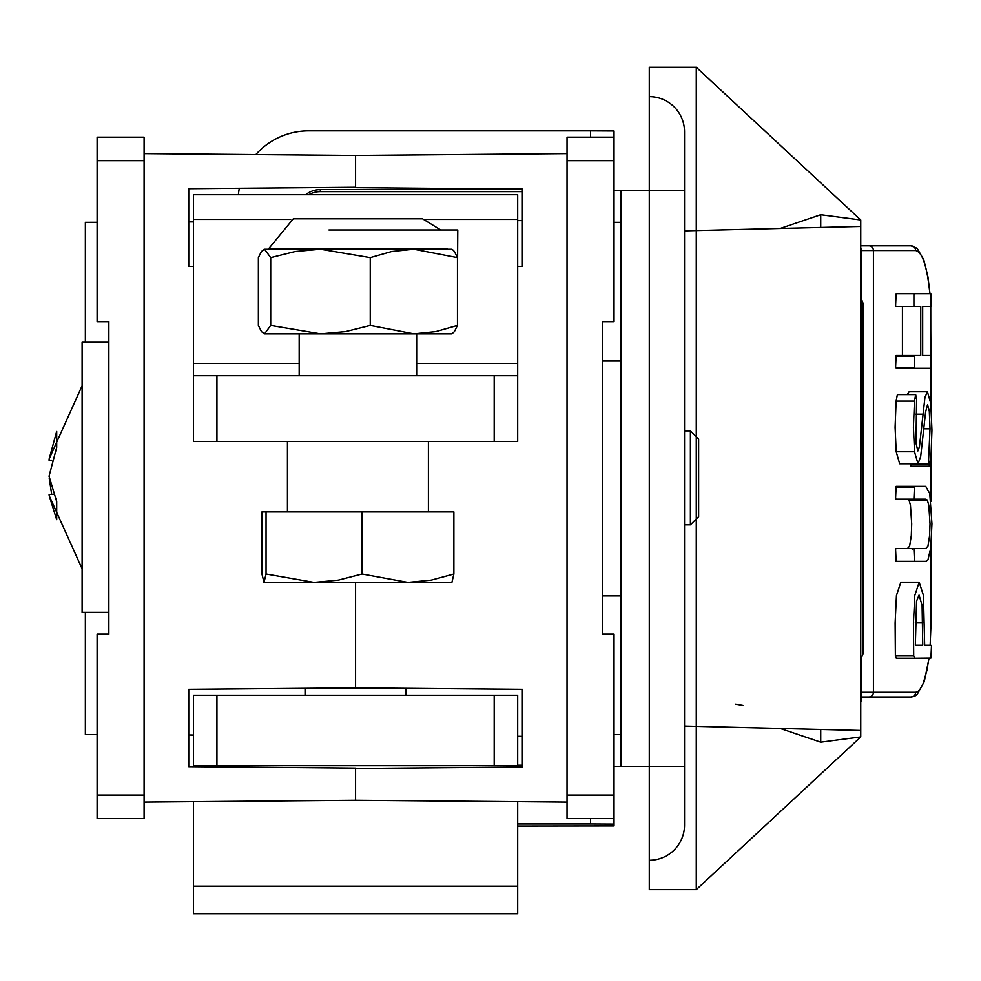 <?xml version="1.0" encoding="UTF-8"?>
<svg xmlns="http://www.w3.org/2000/svg" width="981" height="981" viewBox="0 0 981 981"><rect width="100%" height="100%" fill="white"/><g stroke="black" fill="none" stroke-linecap="round" stroke-linejoin="round"><path stroke-width="1.47" d="M780.189 728.454L820.729 742.188L860.754 736.927L860.754 219.989L696.277 67.26L696.277 230.56M522.395 736.326L517.698 736.302M193.441 766.688L193.441 735.014L188.744 734.99M97.107 734.622L85.359 734.573L85.359 612.389M85.359 342.173L85.359 222.344L97.107 222.295M188.744 221.927L193.441 221.902M517.698 220.615L522.395 220.59M649.287 889.657L649.287 67.26L649.287 889.657L696.277 889.657L860.754 736.927L860.754 219.989L820.729 214.729L780.177 228.463M696.277 889.657L696.277 67.26L649.287 67.26M614.032 190.621L621.083 190.621L621.083 766.296L614.032 766.296M684.53 131.871A35.242 35.242 0 0 0 649.287 96.629A35.242 35.242 0 0 1 684.53 131.871A35.242 35.242 0 0 0 649.287 96.629A35.242 35.242 0 0 1 684.53 131.871L684.53 190.621L684.53 131.871M649.287 860.288A35.242 35.242 0 0 0 684.53 825.046A35.242 35.242 0 0 1 649.287 860.288M621.083 766.296L684.53 766.296L684.53 190.621L621.083 190.621M621.083 222.344L614.032 222.344M860.754 701.991L861.281 700.79A2.354 2.17 -14.2 0 0 861.416 700.14L861.208 699.539A2.354 1.643 -9.5 0 1 861.195 699.6L861.208 699.539M861.539 658.717L861.343 700.741A2.354 2.183 -165.1 0 1 861.318 700.839L860.754 702.077L861.195 699.6M861.526 298.187L861.208 257.378A2.354 1.655 -170.5 0 0 861.195 257.316L860.754 630.991M742.862 705.413L735.64 704.15L742.862 705.413M861.208 257.378L861.318 256.078A2.354 2.195 165 0 1 861.343 256.176A2.354 2.195 165 0 1 861.355 256.188A2.354 2.195 165 0 1 861.416 256.789A2.354 2.17 -165.7 0 0 861.281 256.127L860.754 254.925M860.754 702.69L860.754 694.548M860.754 254.839L861.318 256.078L860.754 254.839M860.754 701.108L860.754 653.824M860.754 288.132L861.146 257.733L861.146 297.66M913.912 498.323L914.451 486.368L925.745 486.368L929.767 493.59L931.95 523.866L930.761 547.729L927.965 559.893L925.745 561.377L914.451 561.377L913.912 549.421L914.451 548.538L925.794 548.538L927.952 546.184L929.62 535.54L930.025 523.866L928.786 505.227L927.315 500.065L925.794 499.194L914.451 499.194L913.912 498.323M914.451 499.194L896.131 499.194L895.592 498.323L896.131 486.368L914.451 486.368M922.68 306.526L922.68 355.416L930.92 355.416L930.92 368.243L896.131 368.243L895.592 367.372L896.131 355.416L920.754 355.416L920.754 306.526L914.451 306.526L913.912 305.643L913.912 294.57L914.451 293.687L930.92 293.687L930.92 306.526L922.68 306.526L930.92 306.526M914.451 561.377L896.131 561.377L895.592 549.421L896.131 548.538L907.486 548.538L909.632 546.184L911.312 535.54L911.705 523.866L910.466 505.227L909.007 500.065L907.486 499.194L925.794 499.194M925.598 412.081L920.681 456.557L918.008 463.768L914.513 451.763L913.421 427.262L914.451 401.057L915.69 394.546L916.585 399.696L915.996 443.167L917.897 450.941L919.455 446.686L924.96 397.268L927.425 391.75L930.773 403.301L931.95 430.058L931.079 454.73L929.387 466.208L928.553 460.972L930.025 428.795L929.326 411.346L927.56 404.577L925.598 412.081M929.387 466.208L911.067 466.208L910.368 463.768M907.278 394.546L909.105 391.75L927.425 391.75M907.425 486.368L925.745 486.368M907.486 548.538L925.794 548.538M918.008 463.768L899.687 463.768L896.205 451.763L895.101 427.262L896.131 401.057L897.37 394.546L915.69 394.546M896.131 548.538L914.451 548.538M914.77 595.541L919.172 582.248L923.428 595.369L924.666 645.24L930.92 645.24L931.472 646.123L930.92 658.079L914.611 658.239L913.703 655.946L913.434 623.009L914.77 595.541M896.303 658.239L914.611 658.239L896.291 658.239L895.383 655.946L895.126 623.009L896.45 595.541L900.852 582.248L919.172 582.248M860.754 245.839L911.018 245.839A4.697 4.574 90 0 1 915.604 250.535L861.379 250.535A4.697 4.697 0 0 0 860.754 248.193M912.6 368.243L930.92 368.243L930.908 404.626M929.081 658.079L924.261 681.66L917.1 694.548L915.518 695.701L911.018 696.976L861.539 696.976L911.018 696.976A4.697 4.574 -90 0 0 915.604 692.279L917.909 691.519L920.178 689.226L923.342 683.083L926.922 670.366L928.921 658.079M914.451 306.526L896.131 306.526L895.592 305.643L896.131 293.687L914.451 293.687M919.05 595.087L916.536 601.243L915.359 645.24L922.753 645.24L922.103 605.375L919.05 595.087M922.68 355.416L930.92 355.416L930.626 306.526M914.451 368.243L914.451 355.416M915.359 645.24L922.753 645.24M912.6 293.687L930.92 293.687M912.342 548.538L912.232 549.421M902.434 355.416L902.434 306.526M924.666 645.24L930.92 645.24M861.379 256.311L861.379 250.535M684.53 524.86L690.403 524.86L690.403 430.88L684.53 430.88M690.403 430.88L698.631 439.096L698.631 516.644L690.403 524.86M590.537 137.156L590.537 130.853L614.032 130.976L614.032 160.663L567.043 160.663L567.043 795.076L614.032 795.076L614.032 824.126L590.537 824.003L590.537 818.583M590.537 130.853L308.574 130.853A70.497 70.485 0 0 0 255.82 154.581M517.698 826.063L614.032 825.941L614.032 824.126M522.395 765.266L517.698 765.266M305.667 194.729A23.495 23.495 180 0 1 320.321 189.591L522.395 189.591M320.321 189.591L320.321 191.651L522.395 191.651M517.698 824.003L590.537 824.003M239.315 188.254A70.497 70.485 0 0 0 238.395 194.729M320.321 191.651A23.495 23.495 0 0 0 308.696 194.729M188.744 689.349L355.576 687.889L355.576 582.432L355.576 687.889L522.395 689.349L522.395 767.044L355.576 768.491L355.576 800.288L355.576 768.111L188.744 766.652L188.744 689.349M193.441 266.44L188.744 266.391L188.744 188.695L355.576 187.248L355.576 155.452L144.097 153.612M97.107 818.583L144.097 818.583L97.107 818.583L97.107 795.076L144.097 795.076L144.097 818.583M108.854 634.131L108.854 612.389L82.11 612.389L82.11 342.173L108.854 342.173L108.854 321.609L108.854 634.131L97.107 634.131L97.107 795.076M144.097 137.156L144.097 160.663L97.107 160.663L97.107 137.156L144.097 137.156M144.097 795.076L144.097 160.663M97.107 160.663L97.107 321.609L108.854 321.609M144.097 802.127L355.576 800.288L567.043 802.127M305.054 688.331L305.054 695.222M406.085 688.331L406.085 695.222M387.054 688.159L324.086 688.159M614.032 795.076L614.032 634.131L602.285 634.131L602.285 321.609L614.032 321.609L614.032 160.663M567.043 160.663L567.043 137.156L614.032 137.156M567.043 818.583L614.032 818.583L567.043 818.583L567.043 795.076M567.043 153.612L355.576 155.452L355.576 187.641L522.395 189.088L522.395 266.391L517.698 266.44M193.441 913.74L517.698 913.74L193.441 913.74L193.441 886.211L517.698 886.211L517.698 913.74M216.936 695.222L216.936 765.707L193.441 765.707L193.441 695.222L517.698 695.222L517.698 767.081M517.698 801.698L517.698 886.211M193.441 695.222L193.441 722.752M517.698 765.707L494.203 765.707L494.203 695.222M216.936 765.707L494.203 765.707M193.441 801.698L193.441 886.211M193.441 375.662L216.936 375.662L216.936 441.45L193.441 441.45L193.441 194.729L517.698 194.729L517.698 219.425L425.129 219.425M416.667 363.313L517.698 363.313L517.698 441.45L494.203 441.45L494.203 375.662L517.698 375.662M216.936 441.45L494.203 441.45M216.936 375.662L494.203 375.662M517.698 363.313L517.698 219.425M362.014 511.947L261.952 511.947L261.952 574.032L263.999 582.432L266.047 574.032L314.03 582.432L338.298 580.163L362.014 574.032L362.014 511.947L453.884 511.947L453.884 574.032L451.91 582.432L407.949 582.432L431.186 580.163L453.884 574.032M263.999 582.432L407.949 582.432L362.014 574.032M266.047 511.947L266.047 574.032M263.313 333.479L264.539 333.834L261.437 331.578L258.371 325.434L258.371 257.635L261.437 251.492L264.539 249.248L320.48 249.248L295.306 251.504L270.707 257.635L264.539 249.248L263.313 249.603M270.707 325.434L320.48 333.834L345.655 331.566L370.254 325.434L413.859 333.834L264.539 333.834L270.707 325.434L270.707 257.635M370.254 325.434L370.254 257.635L320.48 249.248L413.859 249.248L391.811 251.504L370.254 257.635M457.465 325.434L454.436 331.553L451.91 333.834L413.859 333.834L435.92 331.566L457.465 325.434L457.465 257.635L413.859 249.248L451.91 249.248M452.523 249.603L454.436 251.528L457.465 257.635M447.213 249.248L413.859 249.248M422.124 218.8L293.307 218.8L268.635 248.769L447.213 248.769M328.966 229.971L457.784 229.971L457.465 276.973M860.754 659.723L863.108 653.505L863.108 303.399L860.754 297.182M51.711 460.199L49.05 460.199L49.136 458.985L56.702 431.37L56.702 447.373L49.05 476.214L56.702 501.634L56.702 519.783L49.136 495.577L82.11 568.857M51.711 494.363L49.234 478.36M49.05 494.363L53.17 494.363M820.729 729.459L820.729 742.188M820.729 214.729L820.729 227.457M861.526 658.729L861.526 699.183M860.754 699.183L861.146 659.257M895.592 487.25L913.912 487.25M910.405 464.05L928.725 464.05M923.832 428.795L930.025 428.795M896.131 401.057L914.451 401.057M896.205 451.763L914.513 451.763M895.383 655.946L913.703 655.946M868.847 245.839A4.697 4.574 90 0 1 873.421 250.535L873.421 692.279L915.604 692.279M930.16 645.24L930.908 626.491L930.797 547.41M861.539 692.279L873.421 692.279A4.697 4.574 90 0 1 868.847 696.976M929.865 293.687C927.18 266.464 922.422 252.08 915.604 250.535M930.797 355.416L930.748 306.526M895.592 367.372L913.912 367.372M895.592 356.299L913.912 356.299M915.359 622.555L922.753 622.555M930.797 500.322L930.797 458.409M930.797 403.473L930.797 368.243M915.69 414.154L922.974 414.154M909.007 500.065L927.315 500.065M193.441 363.313L299.18 363.313M290.719 219.425L193.441 219.425M621.083 360.971L602.285 360.971M621.083 595.945L602.285 595.945M684.53 766.296L684.53 825.046L684.53 766.296M621.083 734.573L614.032 734.573M684.53 726.063L860.754 730.465M684.53 230.854L860.754 226.452M861.539 298.199L861.343 256.176M930.908 546.319L930.295 645.24M911.018 245.839L917.1 248.279L923.82 259.83L927.965 276.961L930 293.687M907.425 561.377L925.745 561.377M930.908 501.426L930.908 456.95M416.667 375.662L416.667 333.834M299.18 375.662L299.18 333.834M428.415 511.947L428.415 441.45M287.433 511.947L287.433 441.45M440.739 229.971L422.541 218.8M49.136 458.985L82.11 385.705"/></g></svg>

